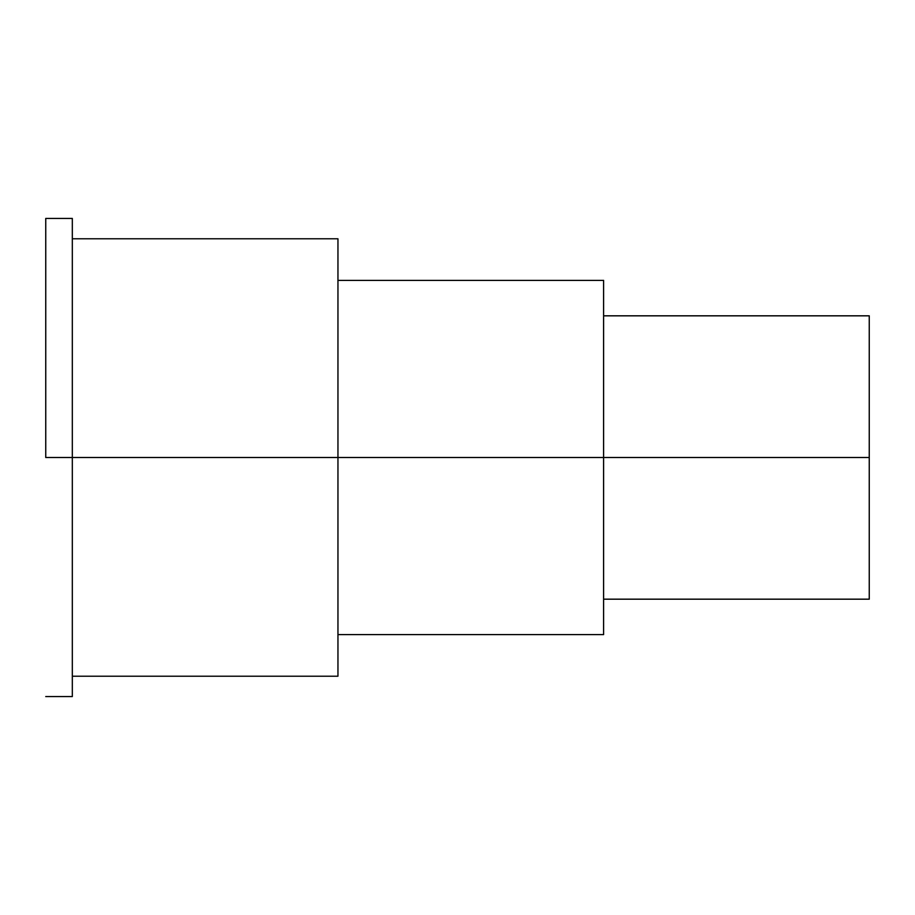 <?xml version="1.0" encoding="UTF-8"?>
<svg xmlns="http://www.w3.org/2000/svg" width="915" height="915" viewBox="0 0 915 915"><rect width="100%" height="100%" fill="white"/><g stroke="black" fill="none" stroke-linecap="round" stroke-linejoin="round"><path stroke-width="1.37" d="M45.75 457.5L72.319 457.5L72.319 218.422L72.319 457.5L337.955 457.5L337.955 238.781L337.955 457.5L603.603 457.5L603.603 280.402L603.603 457.5L869.25 457.5L869.25 315.824L869.25 599.176L869.25 457.5L603.603 457.5L603.603 634.598L603.603 457.5L337.955 457.5L337.955 676.219L337.955 457.5L72.319 457.5L72.319 696.578L72.319 457.5L45.75 457.5L45.75 218.422L45.75 457.5M45.75 218.422L72.319 218.422M72.319 238.781L337.955 238.781M337.955 280.402L603.603 280.402M603.603 315.824L869.25 315.824M603.603 599.176L869.25 599.176M337.955 634.598L603.603 634.598M72.319 676.219L337.955 676.219M45.75 696.578L72.319 696.578"/></g></svg>
